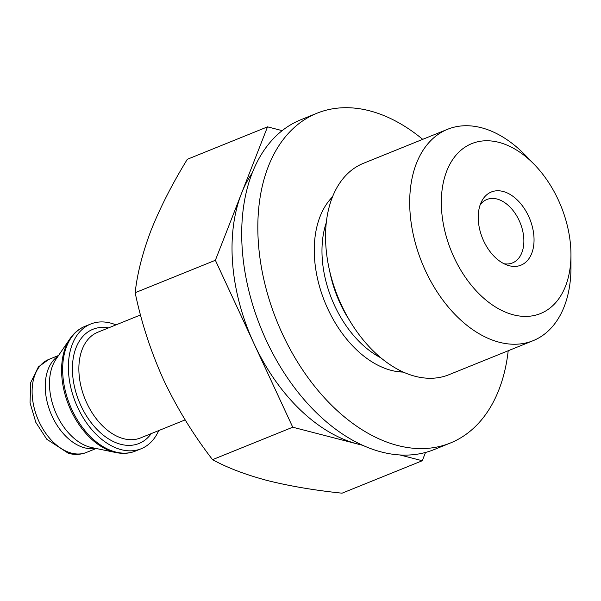 <?xml version="1.0" encoding="UTF-8"?>
<svg xmlns="http://www.w3.org/2000/svg" width="601" height="601" viewBox="0 0 601 601"><rect width="100%" height="100%" fill="white"/><g stroke="black" fill="none" stroke-linecap="round" stroke-linejoin="round"><path stroke-width="0.9" d="M362.148 445.056A159.626 103.244 -112 0 1 357.512 443.981L362.786 445.341M399.958 454.965L422.278 460.742L425.516 452.463M292.747 427.213L357.512 443.981A159.626 103.244 -112 0 1 254.058 343.742L292.747 427.213L212.536 459.652C227.163 467.698 245.388 474.64 267.227 480.492C289.659 486.096 314.608 490.326 342.067 493.181L422.278 460.742M282.162 130.642L267.528 126.849L215.376 260.271L254.058 343.742A159.626 103.244 -112 0 1 241.452 193.56A159.626 103.244 -112 0 1 252.165 173.073M267.528 126.849L187.317 159.288C172.367 183.673 160.309 207.27 151.159 230.07C142.587 252.63 137.253 273.508 135.165 292.702C141.363 322.564 150.896 351.75 163.773 380.253C177.212 408.507 193.469 434.974 212.536 459.652M158.739 430.571A67.274 43.512 -112 0 1 141.175 448.744A67.274 43.512 -112 0 1 121.267 449.676A67.274 43.512 -112 0 1 71.031 388.471A67.274 43.512 -112 0 1 90.736 324.014A67.274 43.512 -112 0 1 115.993 324.871M403.354 372.102A98.053 63.421 -112 0 1 391.349 370.404A98.053 63.421 -112 0 1 321.783 293.799A98.053 63.421 -112 0 1 332.496 196.873M508.206 350.751A177.866 115.046 -112 0 1 450.284 443.05A177.866 115.046 -112 0 1 397.652 445.491A177.866 115.046 -112 0 1 264.823 283.672A177.866 115.046 -112 0 1 316.915 113.251A177.866 115.046 -112 0 1 422.713 139.342M450.284 443.05L434.155 449.563A177.866 115.046 -112 0 1 381.53 452.012A177.866 115.046 -112 0 1 248.701 290.193A177.866 115.046 -112 0 1 300.793 119.772L316.915 113.251M513.374 314.819A91.645 59.274 -112 0 1 442.268 188.534A91.645 59.274 -112 0 1 534.537 164.727A91.645 59.274 -112 0 1 570.95 254.771A91.645 59.274 -112 0 1 513.374 314.819M509.257 265.732A39.471 25.527 -112 0 1 507.447 265.191A39.471 25.527 -112 0 1 482.468 238.169A39.471 25.527 -112 0 1 481.641 201.373A39.471 25.527 -112 0 1 529.316 217.847A39.471 25.527 -112 0 1 509.257 265.732M570.95 254.771L570.95 267.558A114.017 73.743 -112 0 1 533.064 340.699A114.017 73.743 -112 0 1 499.326 342.262A114.017 73.743 -112 0 1 414.179 238.537A114.017 73.743 -112 0 1 447.572 129.29A114.017 73.743 -112 0 1 525.65 155.531L534.537 164.727M533.064 340.699L448.917 374.724A114.017 73.743 -112 0 1 415.178 376.294A114.017 73.743 -112 0 1 330.032 272.561A114.017 73.743 -112 0 1 363.425 163.314L447.572 129.29M349.624 320.498A91.217 58.996 -112 0 1 329.739 271.321M380.944 357.873A91.217 58.996 -112 0 1 326.275 222.686M480.184 204.813A34.204 22.124 -112 0 1 486.863 199.494A34.204 22.124 -112 0 1 520.196 222.911A34.204 22.124 -112 0 1 512.51 262.915A34.204 22.124 -112 0 1 504.006 263.734M135.165 292.702L215.376 260.271M185.168 419.881L140.551 437.926A57.012 36.871 -112 0 1 123.678 438.715A57.012 36.871 -112 0 1 81.105 386.849A57.012 36.871 -112 0 1 97.805 332.225L140.521 314.954M151.272 433.591A61.572 39.824 -112 0 1 120.816 444.312A61.572 39.824 -112 0 1 72.849 376.91A61.572 39.824 -112 0 1 108.526 327.891M115.535 451.99A67.274 43.512 -112 0 1 65.299 390.793A67.274 43.512 -112 0 1 84.996 326.335C79.122 328.679 74.118 332.819 69.986 338.746A66.846 43.234 -112 0 0 68.281 404.21A66.846 43.234 -112 0 0 114.137 452.14A66.846 43.234 -112 0 0 116.023 452.576C123.107 453.965 129.576 453.462 135.435 451.066A67.274 43.512 -112 0 1 115.535 451.99M116.023 452.576L91.72 447.58A51.881 33.551 -112 0 1 90.263 447.234A51.881 33.551 -112 0 1 54.668 410.04A51.881 33.551 -112 0 1 55.998 359.225L69.986 338.746M95.409 448.338A50.168 32.446 -112 0 1 84.673 447.835A50.168 32.446 -112 0 1 48.05 405.344A50.168 32.446 -112 0 1 58.124 356.123M71.542 453.139A50.168 32.446 -112 0 1 34.084 407.501A50.168 32.446 -112 0 1 48.771 359.436L38.389 366.918L30.711 382.597L30.05 402.82L35.835 422.383L46.758 439.226L68.537 453.387C74.982 454.987 80.932 454.672 86.386 452.448A50.168 32.446 -112 0 1 71.542 453.139M328.229 201.771A96.13 62.181 -112 0 1 332.083 197.917M402.332 371.636A96.13 62.181 -112 0 1 396.885 371.538M90.736 324.014L84.996 326.335M141.175 448.744L135.435 451.066M58.56 355.476L48.771 359.436M96.175 448.496L86.386 452.448"/></g></svg>
